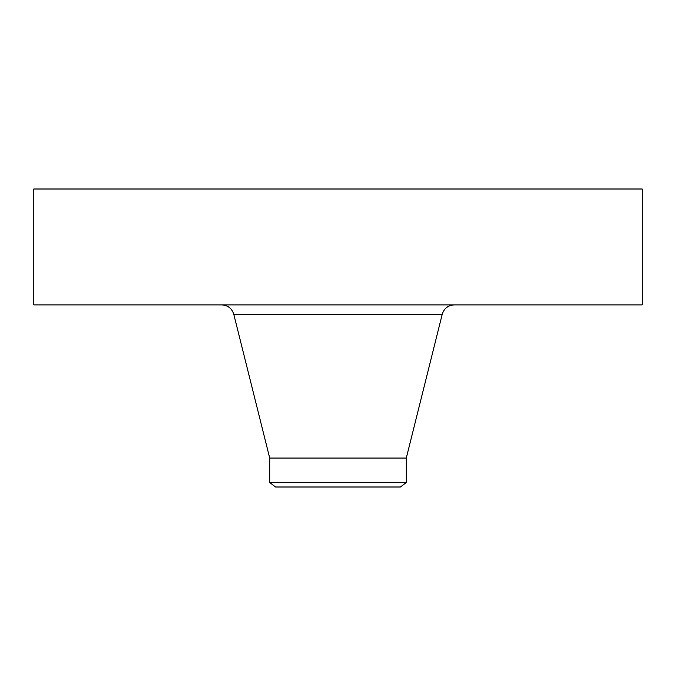 <?xml version="1.0" encoding="UTF-8"?>
<svg xmlns="http://www.w3.org/2000/svg" width="676" height="676" viewBox="0 0 676 676"><rect width="100%" height="100%" fill="white"/><g stroke="black" fill="none" stroke-linecap="round" stroke-linejoin="round"><path stroke-width="1.01" d="M33.8 189.001L642.2 189.001L642.2 304.893L33.8 304.893L33.8 189.001M269.707 482.487L406.293 482.487L400.42 486.999L275.58 486.999L269.707 482.487L269.707 458.049L406.293 458.049L442.222 314.298C444.09 308.408 448.103 305.273 454.272 304.893M269.707 458.049L233.778 314.298L442.222 314.298M406.293 482.487L406.293 458.049M233.778 314.298C231.91 308.408 227.896 305.273 221.728 304.893"/></g></svg>
